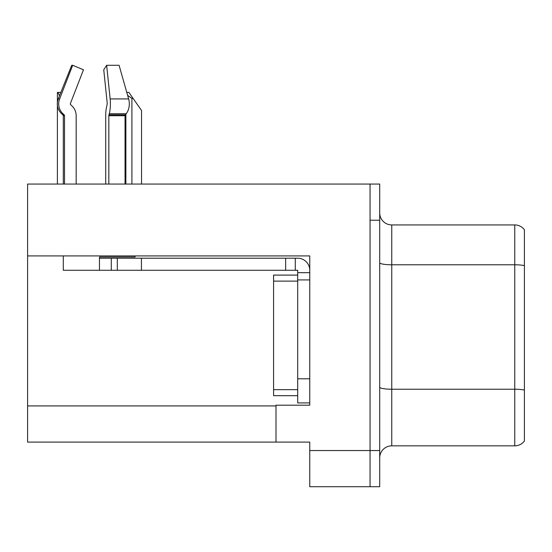<?xml version="1.0" encoding="UTF-8"?>
<svg xmlns="http://www.w3.org/2000/svg" width="552" height="552" viewBox="0 0 552 552"><rect width="100%" height="100%" fill="white"/><g stroke="black" fill="none" stroke-linecap="round" stroke-linejoin="round"><path stroke-width="0.83" d="M309.762 255.921L309.762 405.202L276 405.202L276 442.104L309.762 442.104L309.762 486.719L370.054 486.719L370.054 450.542L370.054 486.719L379.7 486.719L379.7 450.542L370.054 450.542L370.054 184.057L27.6 184.057L27.6 255.921L309.762 255.921M27.6 255.921L27.6 442.104L276 442.104M379.7 457.898A12.061 12.061 0 0 1 391.761 445.843L514.754 445.843L514.754 224.933L391.761 224.933A12.061 12.061 0 0 1 379.7 212.872A12.061 12.061 0 0 0 391.761 224.933L391.761 445.843M370.054 184.057L379.7 184.057L379.7 220.227L370.054 220.227L370.054 450.542L309.762 450.542M524.4 229.756A12.061 12.061 0 0 0 514.754 224.933A12.061 12.061 0 0 1 524.4 229.756L524.4 441.02A12.061 12.061 0 0 1 514.754 445.843M379.7 220.227L379.7 450.542M524.4 266.464L524.4 390.071A12.061 2.091 180 0 0 514.754 389.229L391.761 389.229A12.061 2.091 0 0 1 379.7 387.138M126.787 92.412L128.885 92.412L133.108 98.442L131.907 98.442L127.615 95.337M141.553 184.057L141.553 110.503L133.108 98.442M125.877 184.057L125.877 114.147M57.387 184.057L57.387 92.412L57.946 92.412L59.45 95.869M60.672 92.812L60.396 92.412L57.946 92.412M70.739 104.77A1.208 1.166 -90 0 1 70.435 103.417A1.208 1.166 -90 0 0 70.739 104.77L71.912 105.86A13.262 12.813 90 0 1 76.169 115.734L76.169 184.057M108.827 184.057L108.827 115.734L109.248 113.746A13.262 3.436 -90 0 0 110.145 98.925L128.637 98.925A13.262 9.377 90 0 1 126.194 113.746A13.262 9.377 90 0 0 128.637 98.925L119.08 65.281L106.646 65.281L103.748 69.78L107.247 103.417L106.853 105.86A13.262 3.436 -90 0 0 105.708 115.734L105.708 184.057M63.294 184.057L63.294 115.734L64.522 115.734A1.208 1.166 -90 0 0 64.135 114.837L62.893 114.837L61.672 113.746L62.962 113.746L64.135 114.837A1.208 1.166 -90 0 1 64.522 115.734L64.522 184.057M70.435 103.417L83.483 69.78L72.678 65.281L71.732 65.281L58.222 98.925C56.269 104.583 57.422 109.524 61.672 113.746M135.095 255.921L135.095 257.011L99.47 257.011L99.47 258.212L117.314 258.212L117.314 270.273L63.294 270.273L63.294 255.921M109.248 113.746L126.194 113.746L125.332 114.837A1.208 0.856 -90 0 0 125.049 115.734L125.049 184.057M72.678 65.281L59.623 98.925A13.262 12.813 90 0 0 62.962 113.746M110.145 98.925L106.646 65.281M117.314 258.212L297.7 258.212A12.061 12.061 0 0 1 309.762 270.28M117.314 270.273L297.7 270.273L297.7 272.681L309.762 272.681M297.7 402.912L309.762 402.912L297.7 402.912L297.7 272.681M295.292 270.273L295.292 258.212M309.762 279.919L297.7 279.919L297.707 275.096L273.585 275.096L273.585 395.68L297.7 395.68M285.646 270.273L285.646 258.212M27.6 405.927L276 405.927M524.4 265.629A12.061 2.091 180 0 0 514.754 264.787L391.761 264.787A12.061 2.091 0 0 1 379.7 262.697M131.907 184.057L131.907 98.442M99.47 270.273L99.47 258.212M125.049 115.734L108.827 115.734M59.623 98.925L58.222 98.925M125.332 114.837L108.93 114.837M309.762 378.796L297.7 378.796M141.429 270.273L141.429 258.212M111.283 270.273L111.283 258.212M273.585 389.65L297.7 389.65M273.585 281.127L297.7 281.127M62.893 114.837L63.294 115.734"/></g></svg>
